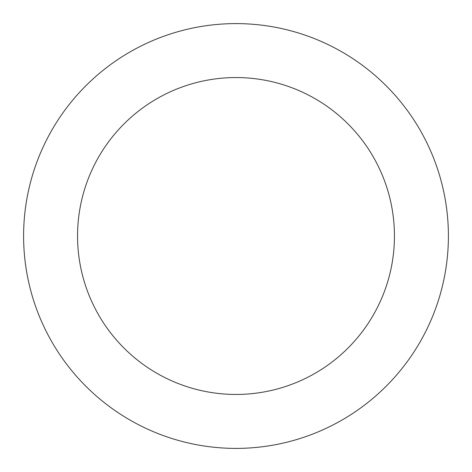 <?xml version="1.0" encoding="UTF-8"?>
<svg xmlns="http://www.w3.org/2000/svg" width="472" height="472" viewBox="0 0 472 472"><rect width="100%" height="100%" fill="white"/><g stroke="black" fill="none" stroke-linecap="round" stroke-linejoin="round"><path stroke-width="0.71" d="M394.444 236A158.445 158.445 0 0 0 236 77.555A158.445 158.445 0 0 0 77.555 236A158.445 158.445 0 0 0 236 394.444A158.445 158.445 0 0 0 394.444 236M448.4 236A212.4 212.4 0 0 0 236 23.6A212.4 212.4 0 0 0 23.6 236A212.4 212.4 0 0 0 236 448.4A212.4 212.4 0 0 0 448.4 236"/></g></svg>
